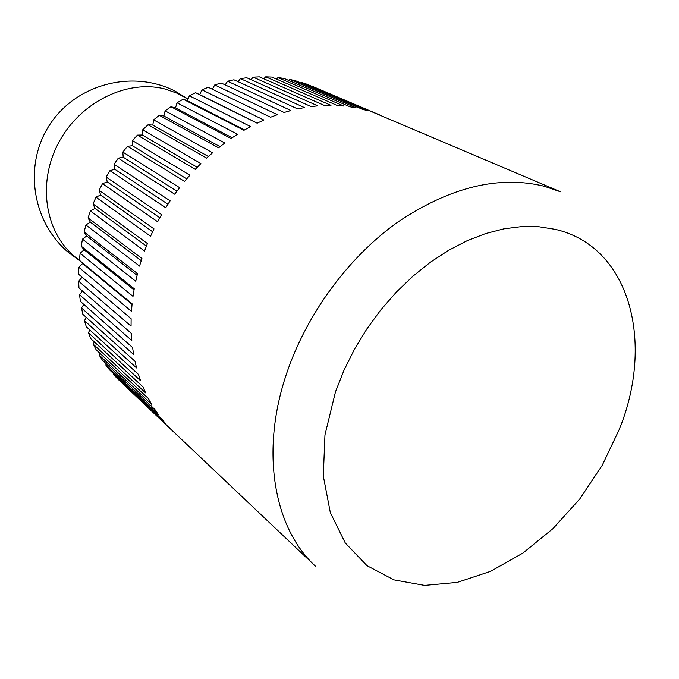 <?xml version="1.0" encoding="UTF-8"?>
<svg xmlns="http://www.w3.org/2000/svg" width="679" height="679" viewBox="0 0 679 679"><rect width="100%" height="100%" fill="white"/><g stroke="black" fill="none" stroke-linecap="round" stroke-linejoin="round"><path stroke-width="1.02" d="M312.281 86.505L560.531 191.801L544.04 186.19C498.632 175.199 449.871 187.166 397.767 222.101C348.505 257.154 306.747 313.817 286.699 373.255C259.896 451.696 273.943 528.169 315.353 566.108L117.306 378.543L113.325 374.299L113.444 373.535M312.493 86.386L379.697 114.946L306.993 84.255L301.468 82.422L368.264 110.864L362.28 109.217L295.713 80.809L289.941 79.477L356.28 107.876L350.058 106.798L283.966 78.399L278 77.601L343.829 106.026L337.395 105.534L271.838 77.075L265.71 76.82L330.987 105.338L324.384 105.449L259.403 76.854L253.148 77.16L317.831 105.856L311.101 106.578L246.74 77.754L240.408 78.628L304.447 107.579L297.64 108.912L233.932 79.799L227.567 81.234L290.926 110.524L284.094 112.468L221.074 82.974L214.717 84.968L277.38 114.683L270.556 117.229L208.258 87.277L201.952 89.832L263.885 120.039L257.137 123.188L195.569 92.7L199.702 94.636L201.952 89.832M288.702 80.436L289.941 79.477M300.687 82.931L301.468 82.422M172.22 430.613L121.533 382.54M113.325 374.299L166.143 424.256L162.154 419.537L109.463 369.766L105.856 365.107L106.179 363.715M105.856 365.107L158.436 414.674L154.863 409.496L102.385 360.15L99.176 355.083L99.779 353.139M99.176 355.083L151.57 404.192L148.438 398.581L96.129 349.736L93.354 344.295L94.296 341.851M93.354 344.295L145.603 392.869L142.955 386.86L90.757 338.583L88.431 332.795L89.781 329.918M88.431 332.795L140.595 380.766L138.448 374.392L86.309 326.752L84.468 320.658L86.267 317.407M84.468 320.658L136.598 367.959L134.977 361.253L82.838 314.318L81.497 307.96L83.797 304.387M81.497 307.96L133.653 354.523L132.575 347.538L80.385 301.366L79.553 294.779L82.397 290.952M79.553 294.779L131.794 340.544L131.285 333.321L78.968 287.981L78.662 281.216L82.1 277.193M78.662 281.216L131.064 326.124L131.123 318.714L78.628 274.257L78.857 267.348L82.575 263.562L79.358 260.278L80.13 253.292L84.103 249.762L81.183 246.154L82.49 239.135L86.683 235.91L84.086 231.997L85.927 224.995L90.324 222.084L88.066 217.9L90.426 210.965L94.984 208.411L93.091 203.972L95.951 197.165L100.645 194.983L99.126 190.324L102.478 183.695L107.265 181.896L106.128 177.058L109.947 170.658L114.802 169.266L114.055 164.284L118.299 158.156L123.188 157.172L122.831 152.079L127.491 146.282L132.371 145.722L132.413 140.561L137.43 135.121L142.267 134.994L142.7 129.791L148.047 124.766L152.809 125.063L153.632 119.869L159.259 115.286L163.911 116.007L165.107 110.855L170.981 106.739L175.488 107.876L177.049 102.809L183.118 99.193L187.446 100.738L189.365 95.781L195.569 92.7M212.349 89.246L214.717 84.968M225.199 84.9L227.567 81.234M238.117 81.709L240.408 78.628M251.009 79.664L253.148 77.16M263.791 78.781L265.71 76.82M276.378 79.044L278 77.601M257.256 123.128L199.702 94.636M189.365 95.781L250.559 126.566L243.931 130.292L183.118 99.193M244.584 129.91L187.446 100.738M177.049 102.809L237.497 134.238L231.038 138.516L170.981 106.739M232.142 137.761L175.488 107.876M165.107 110.855L224.8 142.997L218.562 147.81L159.259 115.286M220.021 146.647L163.911 116.007M153.632 119.869L212.561 152.792L206.603 158.105L148.047 124.766M208.351 156.501L152.809 125.063M142.7 129.791L200.891 163.554L195.246 169.326L137.43 135.121M197.207 167.272L142.267 134.994M132.413 140.561L189.874 175.207L184.595 181.395L127.491 146.282M186.7 178.866L132.371 145.722M122.831 152.079L179.595 187.659L174.724 194.219L118.299 158.156M176.913 191.206L123.188 157.172M114.055 164.284L170.14 200.823L165.71 207.706L109.947 170.658M167.925 204.209L114.802 169.266M106.128 177.058L161.585 214.598L157.638 221.744L102.478 183.695M159.803 217.755L107.265 181.896M99.126 190.324L153.997 228.874L150.551 236.233L95.951 197.165M152.614 231.751L100.645 194.983M93.091 203.972L147.419 243.54L144.508 251.052L90.426 210.965M146.401 246.078L94.984 208.411M88.066 217.9L141.911 258.487L139.551 266.092L85.927 224.995M141.215 260.634L90.324 222.084M84.086 231.997L137.506 273.595L135.715 281.233L82.49 239.135M137.082 275.292L86.683 235.91M81.183 246.154L134.23 288.736L133.016 296.358L80.13 253.292M134.026 289.933L84.103 249.762M79.358 260.278L132.099 303.819L131.463 311.364L78.857 267.348M132.04 304.438L82.575 263.562M79.375 260.091C46.953 237.981 36.165 187.328 57.35 145.196C78.229 102.945 126.744 78.654 165.54 89.153L177.278 93.269L188.041 99.21M335.502 391.766L324.961 434.916L323.306 476.004L330.334 512.653L345.288 542.988L366.983 565.658L393.947 579.883L424.587 585.408L457.298 582.387L490.535 571.362L522.872 553.105L553.012 528.585L579.798 498.921L602.222 465.336L619.401 429.153C654.48 342.589 630.418 246.536 555.142 229.315L538.939 226.752L521.795 226.565L503.937 228.831L485.604 233.568L467.05 240.756L448.556 250.339L430.401 262.213L412.883 276.226L396.273 292.182L380.843 309.845L366.847 328.942L354.497 349.176L343.998 370.233L335.502 391.766M188.1 99.058L175.14 91.164C132.651 69.292 76.09 84.026 49.754 124.673C23.01 165.056 32.108 222.797 69.131 253.004L79.681 260.609"/></g></svg>
